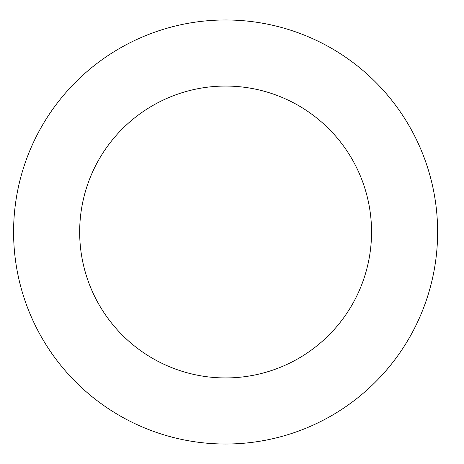 <?xml version="1.0" encoding="UTF-8"?>
<svg xmlns="http://www.w3.org/2000/svg" width="464" height="464" viewBox="0 0 464 464"><rect width="100%" height="100%" fill="white"/><g stroke="black" fill="none" stroke-linecap="round" stroke-linejoin="round"><path stroke-width="0.7" d="M371.548 232A145.94 145.94 0 0 1 152.639 358.388A145.94 145.94 0 0 1 152.639 105.612A145.94 145.94 0 0 1 371.548 232M437.627 232A212.019 212.019 0 0 1 119.596 415.616A212.019 212.019 0 0 1 119.596 48.384A212.019 212.019 0 0 1 437.627 232"/></g></svg>
